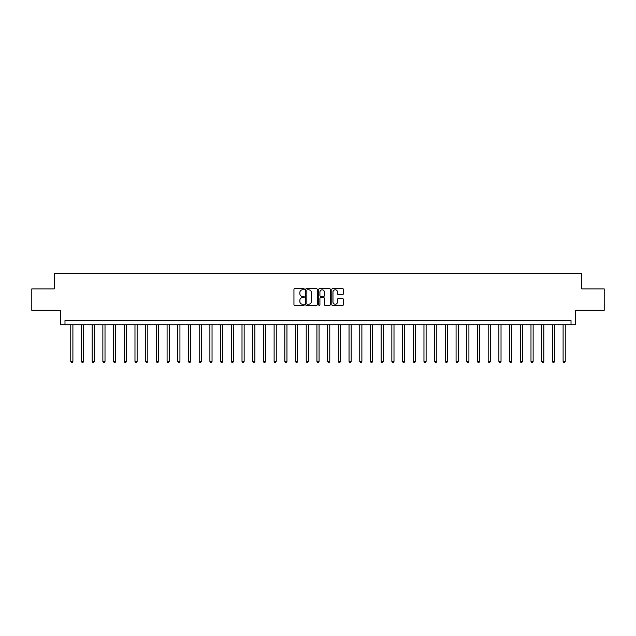 <?xml version="1.0" encoding="UTF-8"?>
<svg xmlns="http://www.w3.org/2000/svg" width="636" height="636" viewBox="0 0 636 636"><rect width="100%" height="100%" fill="white"/><g stroke="black" fill="none" stroke-linecap="round" stroke-linejoin="round"><path stroke-width="0.95" d="M304.302 289.205A0.588 0.588 0 0 0 303.714 288.617L294.786 288.617A0.843 0.843 0 0 0 293.943 289.46L293.943 304.588A0.843 0.843 0 0 0 294.786 305.423L303.714 305.423A0.588 0.588 0 0 0 304.302 304.835A0.588 0.588 0 0 0 303.714 304.247L302.553 304.247A2.687 2.687 0 0 1 299.866 301.559L299.866 300.303A2.687 2.687 0 0 1 302.553 297.608L303.714 297.608A0.588 0.588 0 0 0 304.302 297.02A0.588 0.588 0 0 0 303.714 296.432L302.553 296.432A2.687 2.687 0 0 1 299.866 293.745L299.866 292.481A2.687 2.687 0 0 1 302.553 289.793L303.714 289.793A0.588 0.588 0 0 0 304.302 289.205M342.565 294.54A0.843 0.843 0 0 0 343.4 293.705L343.4 289.46A0.843 0.843 0 0 0 342.565 288.617L332.644 288.617A0.843 0.843 0 0 0 331.801 289.46L331.801 304.588A0.843 0.843 0 0 0 332.644 305.423L342.565 305.423A0.843 0.843 0 0 0 343.4 304.588L343.4 299.461A0.843 0.843 0 0 0 342.565 298.618L338.32 298.618A0.843 0.843 0 0 0 337.478 299.461L337.478 302.005A2.25 2.25 0 0 1 335.228 304.247A2.25 2.25 0 0 1 332.978 302.005L332.978 292.043A2.25 2.25 0 0 1 335.228 289.793A2.25 2.25 0 0 1 337.478 292.043L337.478 293.705A0.843 0.843 0 0 0 338.32 294.54L342.565 294.54M571.017 324.853L575.302 324.853L575.302 310.296L604.2 310.296L604.2 288.887L581.725 288.887L581.725 273.472L54.275 273.472L54.275 288.887L31.8 288.887L31.8 310.296L60.698 310.296L60.698 324.853L571.017 324.853L571.017 320.568L64.983 320.568L64.983 324.853M317.261 289.46A0.843 0.843 0 0 0 316.426 288.617L306.504 288.617A0.843 0.843 0 0 0 305.67 289.46L305.67 304.588A0.843 0.843 0 0 0 306.504 305.423L316.426 305.423A0.843 0.843 0 0 0 317.261 304.588L317.261 289.46M319.574 288.617L329.496 288.617A0.843 0.843 0 0 1 330.33 289.46L330.33 304.588A0.843 0.843 0 0 1 329.496 305.423L325.25 305.423A0.843 0.843 0 0 1 324.408 304.588L324.408 298.451A0.843 0.843 0 0 0 323.565 297.608L320.751 297.608A0.843 0.843 0 0 0 319.916 298.451L319.916 304.835A0.588 0.588 0 0 1 319.328 305.423A0.588 0.588 0 0 1 318.739 304.835L318.739 289.46A0.843 0.843 0 0 1 319.574 288.617M307.434 289.793A0.588 0.588 0 0 0 306.846 290.382L306.846 303.658A0.588 0.588 0 0 0 307.434 304.247L308.651 304.247A2.687 2.687 0 0 0 311.338 301.559L311.338 292.481A2.687 2.687 0 0 0 308.651 289.793L307.434 289.793M324.408 292.083A2.25 2.25 0 0 0 322.158 289.833A2.25 2.25 0 0 0 319.916 292.083L319.916 295.597A0.843 0.843 0 0 0 320.751 296.432L323.565 296.432A0.843 0.843 0 0 0 324.408 295.597L324.408 292.083M70.763 324.853L70.763 361.415L72.902 361.415L72.902 324.853M72.902 361.415L72.258 362.528L71.399 362.528L70.763 361.415M81.464 324.853L81.464 361.415L83.602 361.415L83.602 324.853M83.602 361.415L82.958 362.528L82.108 362.528L81.464 361.415M92.164 324.853L92.164 361.415L94.303 361.415L94.303 324.853M94.303 361.415L93.667 362.528L92.808 362.528L92.164 361.415M102.865 324.853L102.865 361.415L105.012 361.415L105.012 324.853M105.012 361.415L104.368 362.528L103.509 362.528L102.865 361.415M113.574 324.853L113.574 361.415L115.712 361.415L115.712 324.853M115.712 361.415L115.068 362.528L114.21 362.528L113.574 361.415M124.274 324.853L124.274 361.415L126.413 361.415L126.413 324.853M126.413 361.415L125.769 362.528L124.918 362.528L124.274 361.415M134.975 324.853L134.975 361.415L137.122 361.415L137.122 324.853M137.122 361.415L136.478 362.528L135.619 362.528L134.975 361.415M145.684 324.853L145.684 361.415L147.822 361.415L147.822 324.853M147.822 361.415L147.178 362.528L146.32 362.528L145.684 361.415M156.384 324.853L156.384 361.415L158.523 361.415L158.523 324.853M158.523 361.415L157.879 362.528L157.028 362.528L156.384 361.415M167.085 324.853L167.085 361.415L169.224 361.415L169.224 324.853M169.224 361.415L168.588 362.528L167.729 362.528L167.085 361.415M177.794 324.853L177.794 361.415L179.932 361.415L179.932 324.853M179.932 361.415L179.288 362.528L178.43 362.528L177.794 361.415M188.495 324.853L188.495 361.415L190.633 361.415L190.633 324.853M190.633 361.415L189.989 362.528L189.138 362.528L188.495 361.415M199.195 324.853L199.195 361.415L201.334 361.415L201.334 324.853M201.334 361.415L200.698 362.528L199.839 362.528L199.195 361.415M209.896 324.853L209.896 361.415L212.042 361.415L212.042 324.853M212.042 361.415L211.398 362.528L210.54 362.528L209.896 361.415M220.605 324.853L220.605 361.415L222.743 361.415L222.743 324.853M222.743 361.415L222.099 362.528L221.241 362.528L220.605 361.415M231.305 324.853L231.305 361.415L233.444 361.415L233.444 324.853M233.444 361.415L232.8 362.528L231.949 362.528L231.305 361.415M242.006 324.853L242.006 361.415L244.152 361.415L244.152 324.853M244.152 361.415L243.509 362.528L242.65 362.528L242.006 361.415M252.715 324.853L252.715 361.415L254.853 361.415L254.853 324.853M254.853 361.415L254.209 362.528L253.351 362.528L252.715 361.415M263.415 324.853L263.415 361.415L265.554 361.415L265.554 324.853M265.554 361.415L264.91 362.528L264.059 362.528L263.415 361.415M274.116 324.853L274.116 361.415L276.255 361.415L276.255 324.853M276.255 361.415L275.619 362.528L274.76 362.528L274.116 361.415M284.817 324.853L284.817 361.415L286.963 361.415L286.963 324.853M286.963 361.415L286.319 362.528L285.461 362.528L284.817 361.415M295.525 324.853L295.525 361.415L297.664 361.415L297.664 324.853M297.664 361.415L297.02 362.528L296.169 362.528L295.525 361.415M306.226 324.853L306.226 361.415L308.365 361.415L308.365 324.853M308.365 361.415L307.729 362.528L306.87 362.528L306.226 361.415M316.927 324.853L316.927 361.415L319.073 361.415L319.073 324.853M319.073 361.415L318.429 362.528L317.571 362.528L316.927 361.415M327.635 324.853L327.635 361.415L329.774 361.415L329.774 324.853M329.774 361.415L329.13 362.528L328.271 362.528L327.635 361.415M338.336 324.853L338.336 361.415L340.475 361.415L340.475 324.853M340.475 361.415L339.831 362.528L338.98 362.528L338.336 361.415M349.037 324.853L349.037 361.415L351.183 361.415L351.183 324.853M351.183 361.415L350.539 362.528L349.681 362.528L349.037 361.415M359.745 324.853L359.745 361.415L361.884 361.415L361.884 324.853M361.884 361.415L361.24 362.528L360.381 362.528L359.745 361.415M370.446 324.853L370.446 361.415L372.585 361.415L372.585 324.853M372.585 361.415L371.941 362.528L371.09 362.528L370.446 361.415M381.147 324.853L381.147 361.415L383.285 361.415L383.285 324.853M383.285 361.415L382.649 362.528L381.791 362.528L381.147 361.415M391.848 324.853L391.848 361.415L393.994 361.415L393.994 324.853M393.994 361.415L393.35 362.528L392.492 362.528L391.848 361.415M402.556 324.853L402.556 361.415L404.695 361.415L404.695 324.853M404.695 361.415L404.051 362.528L403.2 362.528L402.556 361.415M413.257 324.853L413.257 361.415L415.395 361.415L415.395 324.853M415.395 361.415L414.759 362.528L413.901 362.528L413.257 361.415M423.958 324.853L423.958 361.415L426.104 361.415L426.104 324.853M426.104 361.415L425.46 362.528L424.602 362.528L423.958 361.415M434.666 324.853L434.666 361.415L436.805 361.415L436.805 324.853M436.805 361.415L436.161 362.528L435.302 362.528L434.666 361.415M445.367 324.853L445.367 361.415L447.505 361.415L447.505 324.853M447.505 361.415L446.862 362.528L446.011 362.528L445.367 361.415M456.068 324.853L456.068 361.415L458.206 361.415L458.206 324.853M458.206 361.415L457.57 362.528L456.712 362.528L456.068 361.415M466.776 324.853L466.776 361.415L468.915 361.415L468.915 324.853M468.915 361.415L468.271 362.528L467.412 362.528L466.776 361.415M477.477 324.853L477.477 361.415L479.616 361.415L479.616 324.853M479.616 361.415L478.972 362.528L478.121 362.528L477.477 361.415M488.178 324.853L488.178 361.415L490.316 361.415L490.316 324.853M490.316 361.415L489.68 362.528L488.822 362.528L488.178 361.415M498.878 324.853L498.878 361.415L501.025 361.415L501.025 324.853M501.025 361.415L500.381 362.528L499.522 362.528L498.878 361.415M509.587 324.853L509.587 361.415L511.726 361.415L511.726 324.853M511.726 361.415L511.082 362.528L510.231 362.528L509.587 361.415M520.288 324.853L520.288 361.415L522.426 361.415L522.426 324.853M522.426 361.415L521.79 362.528L520.932 362.528L520.288 361.415M530.988 324.853L530.988 361.415L533.135 361.415L533.135 324.853M533.135 361.415L532.491 362.528L531.632 362.528L530.988 361.415M541.697 324.853L541.697 361.415L543.836 361.415L543.836 324.853M543.836 361.415L543.192 362.528L542.333 362.528L541.697 361.415M552.398 324.853L552.398 361.415L554.536 361.415L554.536 324.853M554.536 361.415L553.892 362.528L553.042 362.528L552.398 361.415M563.098 324.853L563.098 361.415L565.237 361.415L565.237 324.853M565.237 361.415L564.601 362.528L563.742 362.528L563.098 361.415"/></g></svg>
